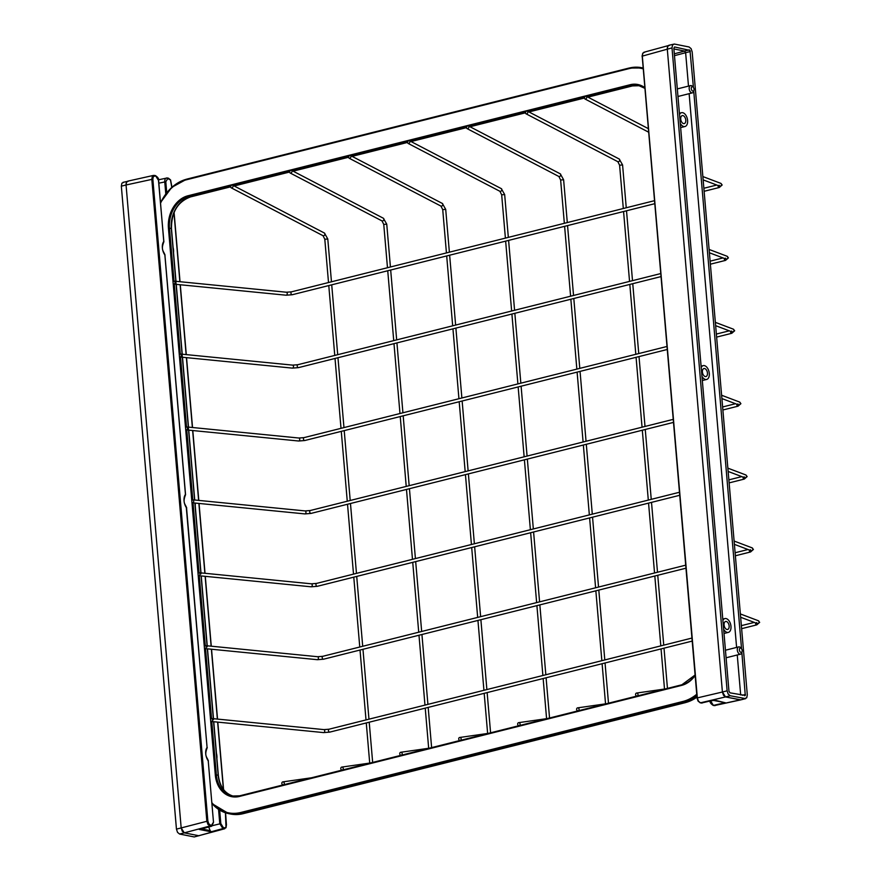<?xml version="1.0" encoding="UTF-8"?>
<svg xmlns="http://www.w3.org/2000/svg" width="881" height="881" viewBox="0 0 881 881"><rect width="100%" height="100%" fill="white"/><g stroke="black" fill="none" stroke-linecap="round" stroke-linejoin="round"><path stroke-width="1.32" d="M191.915 502.148A1.498 0.958 -84.4 0 0 193.71 500.992A1.498 0.958 -84.4 0 0 191.827 501.091M185.671 429.256A1.498 0.958 -84.4 0 0 187.466 428.089A1.498 0.958 -84.4 0 0 185.572 428.199M179.416 356.353A1.498 0.958 -84.4 0 0 181.211 355.197A1.498 0.958 -84.4 0 0 179.328 355.296M173.172 283.462A1.498 0.958 -84.4 0 0 174.967 282.294A1.498 0.958 -84.4 0 0 173.072 282.405M198.17 575.051A1.498 0.958 -84.4 0 0 199.965 573.883A1.498 0.958 -84.4 0 0 198.071 573.994M204.414 647.942A1.498 0.958 -84.4 0 0 206.209 646.775A1.498 0.958 -84.4 0 0 204.326 646.885M210.658 720.845A1.498 0.958 -84.4 0 0 212.464 719.678A1.498 0.958 -84.4 0 0 210.57 719.788M460.245 740.414A1.498 1.211 -98.2 0 0 459.618 737.485A1.498 1.211 -98.2 0 0 460.245 740.414L401.384 755.204M408.828 140.674A1.498 1.079 117.5 0 1 408.685 143.449A1.498 1.079 117.5 0 1 408.828 140.674M519.195 725.614A1.498 1.211 -98.2 0 0 518.568 722.684A1.498 1.211 -98.2 0 0 519.195 725.614M467.778 125.862A1.498 1.079 117.5 0 1 467.646 128.637A1.498 1.079 117.5 0 1 467.778 125.862M578.156 710.802A1.498 1.211 -98.2 0 0 577.529 707.872A1.498 1.211 -98.2 0 0 578.156 710.802M526.739 111.061A1.498 1.079 117.5 0 1 526.607 113.836A1.498 1.079 117.5 0 1 526.739 111.061M637.117 696.001A1.498 1.211 -98.2 0 0 636.489 693.072A1.498 1.211 -98.2 0 0 637.117 696.001M585.7 96.249A1.498 1.079 117.5 0 1 585.557 99.024A1.498 1.079 117.5 0 1 585.7 96.249M401.284 755.226A1.498 1.211 -98.2 0 0 400.657 752.297A1.498 1.211 -98.2 0 0 401.284 755.226M349.867 155.474A1.498 1.079 117.5 0 1 349.724 158.25A1.498 1.079 117.5 0 1 349.867 155.474M342.324 770.027A1.498 1.211 -98.2 0 0 341.696 767.098A1.498 1.211 -98.2 0 0 342.324 770.027M290.906 170.286A1.498 1.079 117.5 0 1 290.774 173.061A1.498 1.079 117.5 0 1 290.906 170.286M283.363 784.839A1.498 1.211 -98.2 0 0 282.746 781.91A1.498 1.211 -98.2 0 0 283.363 784.839M231.945 185.087A1.498 1.079 117.5 0 1 231.813 187.862A1.498 1.079 117.5 0 1 231.945 185.087M211.781 826.18L209.964 826.004L207.905 824.33L206.837 821.081L151.807 179.228L152.358 176.299L154.186 175.407A0.749 0.584 101.2 0 1 154.825 175.991L153.294 176.729L152.842 179.173L207.872 821.026L208.764 823.735L210.471 825.134L211.506 825.332L213.488 822.138L208.235 760.865A9.14 5.352 -104.1 0 1 207.079 747.44L206.837 748.2M154.56 175.473L155.21 175.605A0.749 0.584 101.2 0 1 155.408 175.605L154.186 175.407M219.666 810.102L220.823 823.603L223.422 827.7L224.457 827.909A0.749 0.584 101.2 0 1 223.939 828.779L226.032 827.7L222.904 828.581L219.776 823.658L218.554 809.397M224.699 828.757L194.249 836.95L179.581 834.032L177.533 832.369L176.453 829.12L121.336 186.166L126.06 184.988L181.178 827.931L126.06 184.988C126.005 182.378 126.798 181.101 128.428 181.156L126.6 182.048L126.06 184.988L152.842 179.173M210.471 825.134A0.749 0.584 -78.8 0 1 209.964 826.004L184.294 832.853L198.963 835.761L184.294 832.853L181.178 827.931L207.872 821.026M194.249 836.95L223.939 828.779M201.683 828.933L210.152 830.618L208.588 826.708M210.152 830.618L211.143 831.796L199.216 829.428L201.242 828.845M213.499 822.336L211.737 826.191L200.35 829.296M165.782 193.886L164.747 181.805C164.703 179.206 165.496 177.929 167.137 177.973L158.547 179.79M207.993 760.512L208.39 760.953A0.749 0.749 0 0 0 208.257 760.589C206.837 756.768 204.161 755.799 207.09 748.035A0.749 0.749 0 0 0 207.244 747.529L207.156 747.606M186.563 508.128L186.706 508.018A0.749 0.749 0 0 0 186.574 507.643C185.153 503.833 182.477 502.864 185.406 495.1L185.395 494.505A9.14 5.352 -104.1 0 0 186.552 507.93L207.079 747.44L186.309 507.577M164.615 254.631L164.89 254.708C163.47 250.898 160.782 249.918 163.723 242.165L163.712 241.57A9.14 5.352 -104.1 0 0 164.868 254.994L165.022 255.083A0.749 0.749 0 0 0 164.89 254.708L185.55 494.582A0.749 0.749 0 0 1 185.406 495.1L185.153 495.265M158.481 180.484L163.866 241.647A0.749 0.749 0 0 1 163.723 242.165L163.47 242.319M179.581 834.032L184.294 832.853L182.246 831.179L181.178 827.931L176.453 829.12M122.988 182.356L128.428 181.156M121.336 186.166L121.875 183.237L123.714 182.345M740.591 648.042A2.247 1.31 75.9 0 0 739.412 649.958A2.247 1.31 75.9 0 0 740.976 652.414A2.247 1.31 75.9 0 0 742.077 651.511A2.247 1.31 75.9 0 0 741.328 648.482A2.247 1.31 75.9 0 0 740.591 648.042M742.077 651.511L741.769 652.656A3.744 2.191 -104.1 0 1 740.514 654.165A3.744 2.191 -104.1 0 1 739.919 654.176A3.744 2.191 -104.1 0 1 737.375 650.563A3.744 2.191 -104.1 0 1 738.696 646.896A3.744 2.191 -104.1 0 1 739.291 646.885A3.744 2.191 -104.1 0 1 740.503 647.623L741.328 648.482M692.477 86.734A2.247 1.31 75.9 0 0 691.288 88.651A2.247 1.31 75.9 0 0 692.851 91.117A2.247 1.31 75.9 0 0 693.964 90.203A2.247 1.31 75.9 0 0 693.204 87.186A2.247 1.31 75.9 0 0 692.477 86.734M693.964 90.203L693.644 91.36A3.744 2.191 -104.1 0 1 692.4 92.857A3.744 2.191 -104.1 0 1 691.794 92.868A3.744 2.191 -104.1 0 1 689.25 89.267A3.744 2.191 -104.1 0 1 690.572 85.589A3.744 2.191 -104.1 0 1 691.167 85.578A3.744 2.191 -104.1 0 1 692.389 86.316L693.204 87.186M722.883 620.389A7.114 4.163 -104.1 0 1 724.887 618.572A7.114 4.163 -104.1 0 1 726.021 618.55A7.114 4.163 -104.1 0 1 730.856 625.4A7.114 4.163 -104.1 0 1 728.345 632.382A7.114 4.163 -104.1 0 1 727.21 632.404A7.114 4.163 -104.1 0 1 723.642 629.243M701.199 367.443A7.114 4.163 -104.1 0 1 703.192 365.637A7.114 4.163 -104.1 0 1 704.337 365.615A7.114 4.163 -104.1 0 1 709.172 372.465A7.114 4.163 -104.1 0 1 706.661 379.447A7.114 4.163 -104.1 0 1 705.527 379.469A7.114 4.163 -104.1 0 1 701.959 376.297M679.515 114.508A7.114 4.163 -104.1 0 1 681.509 112.702A7.114 4.163 -104.1 0 1 682.654 112.68A7.114 4.163 -104.1 0 1 687.477 119.53A7.114 4.163 -104.1 0 1 684.978 126.512A7.114 4.163 -104.1 0 1 683.843 126.523A7.114 4.163 -104.1 0 1 680.275 123.362M644.694 52.221L642.855 53.113L642.315 56.043L697.345 697.895L698.413 701.155L700.472 702.818A0.749 0.584 101.2 0 1 699.999 702.664M726.274 621.468A4.119 2.412 -104.1 0 1 729.072 625.433A4.119 2.412 -104.1 0 1 727.618 629.475A4.119 2.412 -104.1 0 1 726.957 629.486A4.119 2.412 -104.1 0 1 724.16 625.521A4.119 2.412 -104.1 0 1 725.614 621.479A4.119 2.412 -104.1 0 1 726.274 621.468M704.591 368.533A4.119 2.412 -104.1 0 1 707.388 372.498A4.119 2.412 -104.1 0 1 705.934 376.539A4.119 2.412 -104.1 0 1 705.274 376.55A4.119 2.412 -104.1 0 1 702.476 372.586A4.119 2.412 -104.1 0 1 703.93 368.544A4.119 2.412 -104.1 0 1 704.591 368.533M682.907 115.587A4.119 2.412 -104.1 0 1 685.704 119.563A4.119 2.412 -104.1 0 1 684.251 123.604A4.119 2.412 -104.1 0 1 683.59 123.615A4.119 2.412 -104.1 0 1 680.793 119.651A4.119 2.412 -104.1 0 1 682.246 115.609A4.119 2.412 -104.1 0 1 682.907 115.587M710.306 700.472L713.412 705.395L714.447 705.593L740.205 699.844L725.537 696.926L740.877 699.844L714.249 705.604A0.749 0.584 -78.8 0 0 714.447 705.593L715.13 705.593M698.413 701.155L697.345 697.895L722.409 692.014L667.291 49.061L722.409 692.014L725.537 696.926L700.472 702.818L713.566 700.417M673.899 48.94L684.581 51.065L673.899 48.94M674.472 55.679L685.627 52.706L688.49 86.107L685.627 52.706L684.581 51.065L674.317 53.807M689.129 93.672L736.604 647.414L689.129 93.672M737.254 654.979L740.679 694.955L737.254 654.979M669.659 45.239L667.831 46.131L667.291 49.061C667.236 46.462 668.029 45.184 669.659 45.239L643.923 52.243L642.568 53.697M701.122 702.95A0.749 0.584 101.2 0 0 701.496 703.027L714.183 700.032L724.116 702.465M693.424 87.45L689.977 50.437L674.626 46.968L673.833 48.246L728.961 691.189L729.997 692.829L745.282 695.439L741.846 652.369M744.665 695.748L745.282 695.439M690.341 51.516L685.627 52.706L684.581 51.065L689.294 49.876M674.383 44.05L672.544 44.942L672.005 47.882L727.122 690.825L728.191 694.074L730.25 695.748L745.634 698.644L740.921 699.833L746.747 697.763L747.297 694.834L692.169 51.88L691.1 48.631L689.052 46.968L674.383 44.05L668.943 45.25M727.122 690.825L722.409 692.014L723.477 695.263L725.537 696.926L730.25 695.748M741.538 648.746L693.732 91.062M192.609 502.809L304.859 513.909A1.498 0.958 -84.4 0 0 305.156 510.925L310.255 510.517A1.498 0.881 -104.1 0 1 310.497 510.517M311.202 513.315A1.498 0.881 -104.1 0 1 310.982 513.425A1.498 0.881 -104.1 0 1 310.74 513.436A1.498 0.881 -104.1 0 1 309.705 511.795A1.498 0.881 -104.1 0 1 310.255 510.517L673.172 419.378M722.872 409.984L738.058 406.174A1.498 0.881 -104.1 0 1 737.815 406.174A1.498 0.881 -104.1 0 1 736.769 404.544A1.498 0.881 -104.1 0 1 736.769 404.192M738.058 406.174L740.91 403.663L739.522 402.022A1.498 1.333 110.7 0 1 738.454 404.831L737.926 403.916M186.365 429.906L298.615 441.007A1.498 0.958 -84.4 0 0 298.912 438.022L304 437.626A1.498 0.881 -104.1 0 1 304.242 437.615M304.947 440.423A1.498 0.881 -104.1 0 1 304.738 440.533A1.498 0.881 -104.1 0 1 304.496 440.533A1.498 0.881 -104.1 0 1 303.449 438.892A1.498 0.881 -104.1 0 1 304 437.626L666.928 346.486M716.627 337.093L731.803 333.282A1.498 0.881 -104.1 0 1 731.571 333.282A1.498 0.881 -104.1 0 1 730.525 331.641A1.498 0.881 -104.1 0 1 730.525 331.289M731.803 333.282L734.666 330.771L733.267 329.131A1.498 1.333 110.7 0 1 732.21 331.928L731.682 331.025M180.109 357.014L292.36 368.115A1.498 0.958 -84.4 0 0 292.657 365.13L297.756 364.723A1.498 0.881 -104.1 0 1 297.998 364.723M298.703 367.52A1.498 0.881 -104.1 0 1 298.483 367.63A1.498 0.881 -104.1 0 1 298.241 367.641A1.498 0.881 -104.1 0 1 297.205 366A1.498 0.881 -104.1 0 1 297.756 364.723L660.673 273.584M710.372 264.19L725.559 260.38A1.498 0.881 -104.1 0 1 725.316 260.391A1.498 0.881 -104.1 0 1 724.27 258.75A1.498 0.881 -104.1 0 1 724.27 258.397M725.559 260.38L728.411 257.869L727.023 256.228A1.498 1.333 110.7 0 1 725.955 259.036L725.426 258.122M173.865 284.123L286.116 295.212A1.498 0.958 -84.4 0 0 286.413 292.228L291.501 291.831A1.498 0.881 -104.1 0 1 291.743 291.831M292.448 294.628A1.498 0.881 -104.1 0 1 292.239 294.739A1.498 0.881 -104.1 0 1 291.996 294.739A1.498 0.881 -104.1 0 1 290.95 293.098A1.498 0.881 -104.1 0 1 291.501 291.831L654.429 200.692M704.128 191.298L719.303 187.488A1.498 0.881 -104.1 0 1 719.072 187.488A1.498 0.881 -104.1 0 1 718.026 185.847A1.498 0.881 -104.1 0 1 718.026 185.506M719.303 187.488L722.167 184.977L720.768 183.336A1.498 1.333 110.7 0 1 719.711 186.133L719.182 185.23M198.864 575.7L311.114 586.801A1.498 0.958 -84.4 0 0 311.411 583.817L316.499 583.42A1.498 0.881 -104.1 0 1 316.742 583.409M317.446 586.217A1.498 0.881 -104.1 0 1 317.237 586.328A1.498 0.881 -104.1 0 1 316.995 586.328A1.498 0.881 -104.1 0 1 315.949 584.687A1.498 0.881 -104.1 0 1 316.499 583.42L679.427 492.27M729.127 482.887L744.302 479.077A1.498 0.881 -104.1 0 1 744.06 479.077A1.498 0.881 -104.1 0 1 743.024 477.436A1.498 0.881 -104.1 0 1 743.024 477.084M744.302 479.077L747.165 476.555L745.767 474.925A1.498 1.333 110.7 0 1 744.709 477.722L744.181 476.819M205.108 648.603L317.358 659.693A1.498 0.958 -84.4 0 0 317.656 656.719L322.754 656.312A1.498 0.881 -104.1 0 1 322.997 656.312M323.69 659.109A1.498 0.881 -104.1 0 1 323.481 659.219A1.498 0.881 -104.1 0 1 323.239 659.23A1.498 0.881 -104.1 0 1 322.204 657.589A1.498 0.881 -104.1 0 1 322.754 656.312L685.671 565.173M735.371 555.779L750.557 551.969A1.498 0.881 -104.1 0 1 750.315 551.969A1.498 0.881 -104.1 0 1 749.268 550.328A1.498 0.881 -104.1 0 1 749.268 549.986M750.557 551.969L753.409 549.458L752.022 547.817A1.498 1.333 110.7 0 1 750.953 550.625L750.425 549.711M211.363 721.495L323.613 732.596A1.498 0.958 -84.4 0 0 323.911 729.611L328.998 729.215A1.498 0.881 -104.1 0 1 329.241 729.204M329.946 732.012A1.498 0.881 -104.1 0 1 329.736 732.122A1.498 0.881 -104.1 0 1 329.494 732.122A1.498 0.881 -104.1 0 1 328.448 730.481A1.498 0.881 -104.1 0 1 328.998 729.215L691.926 638.064M741.626 628.682L756.801 624.86A1.498 0.881 -104.1 0 1 756.559 624.871A1.498 0.881 -104.1 0 1 755.524 623.23A1.498 0.881 -104.1 0 1 755.524 622.878M756.801 624.86L759.664 622.349L758.266 620.709A1.498 1.333 110.7 0 1 759.092 621.865A1.498 1.333 110.7 0 1 757.208 623.517L756.68 622.614M696.838 695.461A44.964 35.152 101.2 0 1 683.513 702.256L685.341 702.62A44.964 35.152 -78.8 0 0 696.981 697.113M695.131 675.518A27.729 21.673 101.2 0 1 681.608 685.396L682.004 684.768A26.981 21.089 -78.8 0 0 695.109 675.22M211.98 802.844A44.215 34.568 -78.8 0 0 240.799 812.48L682.984 701.441A44.215 34.568 -78.8 0 0 696.739 694.239M643.119 68.839A44.215 34.568 -78.8 0 0 628.748 68.696L629.144 68.057A44.964 35.152 101.2 0 1 641.654 67.694A44.964 35.152 101.2 0 1 643.053 68.013M638.141 85.336L644.793 88.287A26.981 21.089 -78.8 0 0 638.141 85.336A26.981 21.089 -78.8 0 0 630.642 85.556L632.47 85.92A26.981 21.089 101.2 0 1 639.055 85.545M681.608 685.396L239.434 796.446A27.729 21.673 101.2 0 1 215.305 774.95L168.436 228.234A27.729 21.673 101.2 0 1 187.939 195.78L630.113 84.73A27.729 21.673 101.2 0 1 644.727 87.56M628.748 68.696L186.563 179.746L186.838 179.107L628.913 68.112M190.285 196.97L188.457 196.606A26.981 21.089 -78.8 0 0 169.482 228.179L171.31 228.542A26.981 21.089 101.2 0 1 190.285 196.97L230.701 186.816L190.285 196.97M234.126 185.957L289.662 172.015L234.159 185.979M293.087 171.145L348.612 157.203M352.048 156.344L407.573 142.403M410.998 141.533L466.534 127.591M469.958 126.732L525.494 112.79M584.444 98.011L528.952 111.942L584.444 97.978M587.869 97.119L632.47 85.92L639.98 85.699M630.113 84.73L630.642 85.556L586.801 96.558M584.698 97.086L527.851 111.369M525.737 111.898L468.89 126.17M466.787 126.699L409.929 140.982M407.826 141.511L350.803 155.827M348.865 156.311L291.853 170.639M289.904 171.123L232.892 185.439M230.954 185.924L188.457 196.606L187.939 195.78M160.54 202.861A44.964 35.152 101.2 0 1 186.728 179.162M186.563 179.746A44.215 34.568 -78.8 0 0 160.573 203.148M233.234 796.182A26.981 21.089 101.2 0 1 218.18 775.258L216.352 774.895A26.981 21.089 -78.8 0 0 232.32 796.028A26.981 21.089 -78.8 0 0 239.599 795.862M218.202 775.456L213.598 721.715M213.422 719.777L207.343 648.823M207.178 646.874L201.099 575.921M200.923 573.983L194.844 503.029M194.58 499.99L188.424 428.188M188.336 427.098L182.18 355.285M182.081 354.195L175.936 282.394M175.837 281.303L171.332 228.73M168.436 228.234L169.482 228.179L174.02 281.138M174.273 284.023L180.275 354.03M180.517 356.915L186.519 426.933M186.772 429.818L192.774 499.824M193.027 502.853L199.018 572.727M199.282 575.745L205.273 645.619M205.526 648.647L211.517 718.511M211.781 721.539L216.352 774.895L215.305 774.95M212.046 803.637L228.818 813.67L230.646 814.033A44.964 35.152 -78.8 0 0 243.156 813.67L241.328 813.306A44.964 35.152 101.2 0 1 228.818 813.67A44.964 35.152 101.2 0 1 212.046 803.538M243.156 813.67L685.462 702.62L243.156 813.67M682.984 701.441L683.513 702.256L241.328 813.306L240.799 812.48M239.434 796.446L283.682 784.795M283.726 784.784L342.643 769.994M342.687 769.983L401.593 755.182M401.648 755.171L460.554 740.381M460.598 740.37L681.784 684.823M685.572 702.564L696.992 697.212M243.387 813.615L230.646 814.033M632.701 85.864L587.913 97.141M190.516 196.904L190.406 196.959C177.709 201.727 171.399 212.277 171.476 228.62L175.991 281.314M508.337 237.374L504.67 194.558L501.674 194.811L499.934 191.309L408.057 143.383M504.67 194.558L501.322 188.644A1.498 1.079 117.5 0 1 499.934 191.309M567.298 222.574L563.62 179.757L560.635 180.01L558.895 176.497L467.018 128.582M563.62 179.757L560.283 173.843A1.498 1.079 117.5 0 1 558.895 176.497M626.248 207.762L622.581 164.945L619.596 165.199L617.845 161.697L525.979 113.77M622.581 164.945L619.233 159.032A1.498 1.079 117.5 0 1 617.845 161.697M449.376 252.186L445.709 209.37L442.725 209.623L440.974 206.11L349.107 158.195M445.709 209.37L442.361 203.456A1.498 1.079 117.5 0 1 440.974 206.11M390.426 266.987L386.748 224.17L383.764 224.424L382.024 220.922L290.146 172.995M386.748 224.17L383.4 218.257A1.498 1.079 117.5 0 1 382.024 220.922M331.465 281.799L327.787 238.982L324.803 239.236L323.063 235.723L231.185 187.807M327.787 238.982L324.45 233.069A1.498 1.079 117.5 0 1 323.063 235.723M152.358 176.299L153.294 176.729M207.905 824.33L208.764 823.735M170.297 179.834L167.775 178.557L165.793 181.75L166.729 192.664M171.795 187.323L170.518 180.153M226.439 824.715L226.032 827.7L225.415 812.767M224.457 827.909L225.988 827.16M165.793 181.75L158.855 183.16M173.094 247.506A9.14 5.352 -104.1 0 1 173.535 252.638M195.23 503.062A9.14 5.352 -104.1 0 1 195.219 505.584M216.462 753.376A9.14 5.352 -104.1 0 1 216.902 758.519M223.4 789.354L217.64 722.123M217.376 719.083L211.385 649.22M211.132 646.18L205.141 576.328M204.877 573.289L198.886 503.425M198.632 500.386L192.642 430.534M192.377 427.494L186.387 357.631M186.133 354.603L180.142 284.739M179.878 281.7L173.964 212.684M167.511 178.05L168.161 178.182A0.749 0.584 -78.8 0 1 168.359 178.171L167.335 177.973A0.749 0.584 -78.8 0 0 167.137 177.973M223.422 827.7A0.749 0.584 101.2 0 1 222.904 828.581L211.143 831.796M199.216 829.428L210.988 826.213A0.749 0.584 -78.8 0 0 211.506 825.332M158.459 180.297L155.86 176.189L154.825 175.991M212.739 825.574L220.823 823.603M225.569 812.822L226.45 824.913M168.8 178.766A0.749 0.584 -78.8 0 0 168.359 178.171L170.562 179.9L171.927 187.201M167.775 178.557A0.749 0.584 -78.8 0 0 167.335 177.973L166.443 177.984M208.246 761.063L213.488 822.138M164.879 255.193L185.473 494.67M163.789 241.735L158.613 180.374C158.921 178.766 157.853 177.18 155.408 175.605A0.749 0.584 101.2 0 1 155.86 176.189M702.19 703.016L700.274 702.829L698.071 701.1L697.069 698.049L642.194 56.285L697.201 697.939M642.855 53.113L642.04 56.197L672.005 47.882M711.727 704.227L710.229 701.177M725.228 702.686L713.412 705.395A0.749 0.584 -78.8 0 1 713.214 705.395C710.78 703.82 709.712 702.234 710.009 700.626M714.073 705.527A0.749 0.584 -78.8 0 0 714.249 705.604L713.214 705.395A0.749 0.584 -78.8 0 1 712.949 705.24M745.458 694.47L742.276 695.263M304.859 513.909L310.982 513.425L673.436 422.406M722.618 406.967L735.525 403.718M738.454 404.831L721.891 398.564M739.522 402.022L721.605 395.25M192.906 499.824L305.156 510.925M298.615 441.007L304.738 440.533L667.181 349.504M716.363 334.064L729.281 330.827M732.21 331.928L715.647 325.673M733.267 329.131L715.361 322.358M186.651 426.933L298.912 438.022M292.36 368.115L298.483 367.63L660.937 276.612M710.119 261.172L723.026 257.924M725.955 259.036L709.392 252.77M727.023 256.228L709.106 249.455M180.407 354.03L292.657 365.13M286.116 295.212L292.239 294.739L654.682 203.709M703.864 188.27L716.782 185.032M719.711 186.133L703.148 179.878M720.768 183.336L702.862 176.563M174.152 281.138L286.413 292.228M311.114 586.801L317.237 586.328L679.68 495.298M728.862 479.859L741.78 476.621M744.709 477.722L728.147 471.456M745.767 474.925L727.86 468.152M199.15 572.716L311.411 583.817M317.358 659.693L323.481 659.219L685.936 568.201M735.117 552.75L748.024 549.513M750.953 550.625L734.391 544.359M752.022 547.817L734.104 541.044M205.405 645.619L317.656 656.719M323.613 732.596L329.736 732.122L692.18 641.093M741.362 625.653L754.279 622.404M757.208 623.517L740.646 617.251M758.266 620.709L740.359 613.947M211.649 718.511L323.911 729.611M160.518 202.564L171.795 187.323L186.838 179.107L629.023 68.057L643.053 67.969M293.12 171.167L348.612 157.236M352.081 156.366L407.573 142.425M411.042 141.555L466.534 127.624M469.991 126.754L525.494 112.812M234.148 796.391C225.118 794.023 219.854 787.008 218.345 775.346L213.742 721.737M213.488 718.698L207.498 648.834M207.233 645.795L201.242 575.943M200.989 572.903L194.998 503.04M194.734 500.001L188.743 430.148M188.49 427.109L182.499 357.245M182.235 354.217L176.244 284.354M695.087 675.011L681.894 684.768L460.345 740.403M401.34 755.226L342.423 770.016M342.379 770.027L283.473 784.817M283.418 784.839L239.709 795.807L232.32 796.028M459.717 737.474L488.437 733.344M546.583 718.654L543.148 678.524M542.883 675.496L536.903 605.621M536.639 602.604L530.648 532.73M530.384 529.701L524.404 459.827M524.14 456.81L518.149 386.935M517.896 383.907L511.905 314.043M511.641 311.015L505.65 241.141M505.397 238.112L501.674 194.811M501.322 188.644L409.445 140.729M549.546 718.004L546.088 677.786M545.835 674.758L539.844 604.884M539.579 601.855L533.589 531.992M533.335 528.963L527.345 459.089M527.08 456.072L521.1 386.197M520.836 383.169L514.845 313.295M514.581 310.277L508.601 240.403M518.678 722.662L547.398 718.544M605.544 703.853L602.108 663.712M601.844 660.684L595.853 590.821M595.6 587.792L589.609 517.918M589.345 514.9L583.354 445.026M583.101 441.998L577.11 372.123M576.846 369.106L570.855 299.232M570.602 296.203L564.611 226.34M564.347 223.311L560.635 180.01M560.283 173.843L468.406 125.917M608.496 703.192L605.049 662.975M604.795 659.946L598.805 590.083M598.54 587.054L592.55 517.18M592.296 514.152L586.306 444.288M586.041 441.26L580.05 371.386M579.797 368.368L573.806 298.494M573.542 295.465L567.551 225.591M577.628 707.861L606.359 703.732M664.505 689.041L661.058 648.912M660.805 645.883L654.814 576.009M654.55 572.991L648.559 503.117M648.306 500.089L642.315 430.214M642.051 427.197L636.071 357.323M635.807 354.294L629.816 284.431M629.552 281.402L623.572 211.528M623.308 208.5L619.596 165.199M619.233 159.032L527.367 111.116M667.457 688.391L664.01 648.174M663.745 645.145L657.755 575.271M657.501 572.243L651.511 502.379M651.246 499.351L645.255 429.476M645.002 426.459L639.011 356.585M638.747 353.556L632.756 283.682M632.503 280.665L626.512 210.79M636.589 693.05L665.309 688.931M648.251 128.604L586.328 96.304M648.548 132.15L584.94 98.969M400.756 752.275L429.476 748.156M487.634 733.466L484.187 693.325M483.933 690.297L477.943 620.433M477.678 617.405L471.687 547.53M471.434 544.513L465.443 474.639M465.179 471.61L459.188 401.736M458.935 398.719L452.944 328.844M452.68 325.816L446.689 255.953M446.436 252.924L442.725 209.623M442.361 203.456L350.495 155.53M490.585 732.805L487.138 692.587M486.874 689.559L480.883 619.695M480.63 616.667L474.639 546.793M474.374 543.764L468.384 473.901M468.13 470.872L462.14 400.998M461.875 397.981L455.884 328.106M455.631 325.078L449.64 255.204M341.795 767.087L370.527 762.957M428.673 748.266L425.237 708.137M424.972 705.108L418.982 635.234M418.728 632.217L412.737 562.342M412.473 559.314L406.482 489.44M406.229 486.422L400.238 416.548M399.974 413.519L393.983 343.656M393.73 340.628L387.739 270.753M387.475 267.725L383.764 224.424M383.4 218.257L291.534 170.341M431.624 747.617L428.177 707.399M427.913 704.371L421.933 634.496M421.669 631.468L415.678 561.604M415.414 558.576L409.434 488.702M409.169 485.684L403.179 415.81M402.925 412.782L396.935 342.907M396.67 339.89L390.679 270.015M282.845 781.888L311.566 777.769M369.712 763.078L366.276 722.938M366.011 719.909L360.021 650.046M359.767 647.017L353.777 577.143M353.512 574.126L347.521 504.251M347.268 501.223L341.277 431.349M341.013 428.331L335.022 358.457M334.769 355.428L328.778 285.565M328.514 282.537L324.803 239.236M324.45 233.069L232.573 185.142M372.663 762.417L369.216 722.2M368.963 719.171L362.972 649.308M362.708 646.28L356.717 576.405M356.464 573.377L350.473 503.514M350.209 500.485L344.218 430.611M343.964 427.593L337.974 357.719M337.709 354.691L331.719 284.816M153.503 175.407L127.745 181.156M223.576 789.585L217.794 722.134M217.53 719.094L211.539 649.231M211.275 646.202L205.295 576.339M205.031 573.3L199.04 503.447M198.787 500.408L192.796 430.545M192.532 427.505L186.541 357.653M186.287 354.614L180.297 284.75M180.032 281.711L174.086 212.387M738.696 646.896L725.448 650.222M690.572 85.589L677.324 88.915M724.887 618.572L722.772 619.101M703.192 365.637L701.089 366.166M681.509 112.702L679.405 113.231M724.656 702.62L713.489 700.395M684.978 126.512L680.639 127.602M706.661 379.447L702.322 380.537M728.345 632.382L724.006 633.472M692.4 92.857L677.974 96.481M740.514 654.165L726.098 657.777"/></g></svg>
